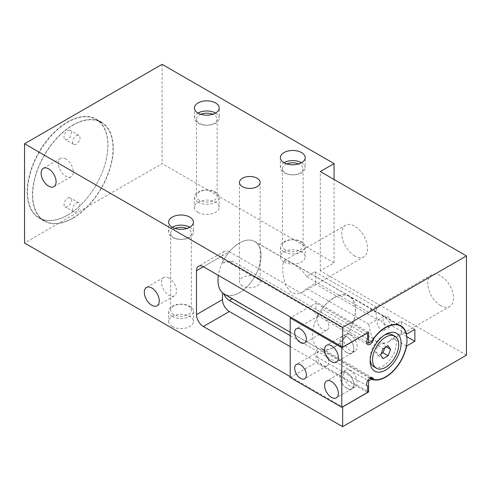<?xml version="1.0" encoding="UTF-8"?>
<svg xmlns="http://www.w3.org/2000/svg" width="491" height="491" viewBox="0 0 491 491"><rect width="100%" height="100%" fill="white"/><g stroke="black" fill="none" stroke-linecap="round" stroke-linejoin="round"><path stroke-width="0.37" stroke-dasharray="2.46 1.84" d="M168.984 278.059A10.575 6.107 -120 0 0 163.693 277.538A10.575 6.107 -120 0 0 162.073 286.014A10.575 6.107 -120 0 0 168.984 295.337A10.575 6.107 -120 0 0 174.274 295.858A10.575 6.107 -120 0 0 175.895 287.382A10.575 6.107 -120 0 0 168.984 278.059M65.819 158.937A10.575 6.107 -120 0 0 60.528 158.409A10.575 6.107 -120 0 0 58.908 166.885A10.575 6.107 -120 0 0 65.819 176.208A10.575 6.107 -120 0 0 71.103 176.729A10.575 6.107 -120 0 0 72.729 168.253A10.575 6.107 -120 0 0 65.819 158.937M322.875 316.179A8.267 4.775 -120 0 0 318.739 315.774A8.267 4.775 -120 0 0 317.474 322.397A8.267 4.775 -120 0 0 322.875 329.682A8.267 4.775 -120 0 0 327.012 330.093A8.267 4.775 -120 0 0 328.276 323.465A8.267 4.775 -120 0 0 322.875 316.179M322.875 351.918A8.267 4.775 -120 0 0 318.739 351.513A8.267 4.775 -120 0 0 317.474 358.135A8.267 4.775 -120 0 0 322.875 365.421A8.267 4.775 -120 0 0 327.012 365.832A8.267 4.775 -120 0 0 328.276 359.203A8.267 4.775 -120 0 0 322.875 351.918M346.947 388.35A9.605 5.548 60 0 1 340.674 379.887A9.605 5.548 60 0 1 342.147 372.19A9.605 5.548 60 0 1 346.947 372.669A9.605 5.548 60 0 1 353.225 381.133A9.605 5.548 60 0 1 351.752 388.829A9.605 5.548 60 0 1 346.947 388.35M350.384 370.68A9.605 5.548 -120 0 0 345.584 370.208A9.605 5.548 -120 0 0 344.111 377.904A9.605 5.548 -120 0 0 350.384 386.368A9.605 5.548 -120 0 0 355.189 386.84A9.605 5.548 -120 0 0 356.662 379.144A9.605 5.548 -120 0 0 350.384 370.68M346.947 372.571A9.728 5.616 -120 0 0 342.086 372.086A9.728 5.616 -120 0 0 340.594 379.881A9.728 5.616 -120 0 0 346.947 388.455A9.728 5.616 -120 0 0 351.814 388.933A9.728 5.616 -120 0 0 353.305 381.139A9.728 5.616 -120 0 0 346.947 372.571M346.947 352.612A9.605 5.548 60 0 1 340.674 344.148A9.605 5.548 60 0 1 342.147 336.452A9.605 5.548 60 0 1 346.947 336.93A9.605 5.548 60 0 1 353.225 345.394A9.605 5.548 60 0 1 351.752 353.09A9.605 5.548 60 0 1 346.947 352.612M350.384 334.942A9.605 5.548 -120 0 0 345.584 334.469A9.605 5.548 -120 0 0 344.111 342.166A9.605 5.548 -120 0 0 350.384 350.629A9.605 5.548 -120 0 0 355.189 351.102A9.605 5.548 -120 0 0 356.662 343.405A9.605 5.548 -120 0 0 350.384 334.942M346.947 336.832A9.728 5.616 -120 0 0 342.086 336.347A9.728 5.616 -120 0 0 340.594 344.142A9.728 5.616 -120 0 0 346.947 352.716A9.728 5.616 -120 0 0 351.814 353.195A9.728 5.616 -120 0 0 353.305 345.4A9.728 5.616 -120 0 0 346.947 336.832M380.728 320.304L385.073 325.441L383.987 330.406L380.728 330.234L377.131 324.668L377.91 319.88L380.728 320.304M387.356 326.405A6.076 3.511 -120 0 0 390.394 326.705A6.076 3.511 -120 0 0 391.327 321.838A6.076 3.511 -120 0 0 387.356 316.48A6.076 3.511 -120 0 0 384.318 316.179A6.076 3.511 -120 0 0 383.385 321.053A6.076 3.511 -120 0 0 387.356 326.405M384.379 335.132A18.48 10.667 120 0 0 383.226 335.74L383.226 335.74A18.48 10.667 120 0 0 370.159 358.375A18.48 10.667 120 0 0 370.214 359.676M373.989 366.832A18.48 10.667 120 0 0 383.226 365.918A18.48 10.667 120 0 0 395.304 349.629A18.48 10.667 120 0 0 392.469 334.825M383.226 335.74L385.638 334.346L383.226 335.74M367.581 339.164L315.995 309.385L315.995 303.076L291.151 317.419M370.637 377.788L321.979 349.696A30.154 17.406 120 0 0 334.052 347.057A30.154 17.406 120 0 0 353.753 320.482A30.154 17.406 120 0 0 349.126 296.325A30.154 17.406 120 0 0 334.052 297.816A30.154 17.406 120 0 0 321.979 309.109A4.861 2.805 -60 0 1 318.579 314.492A4.861 2.805 -60 0 1 318.303 314.639A4.861 2.805 -60 0 1 316.143 314.737A4.861 2.805 -60 0 1 315.995 309.385M334.052 297.62A30.393 17.547 120 0 0 318.303 314.639A30.393 17.547 120 0 0 318.303 348.42A30.393 17.547 120 0 0 318.855 348.757A30.393 17.547 120 0 0 334.052 347.254A30.393 17.547 120 0 0 353.907 320.47A30.393 17.547 120 0 0 349.248 296.11A30.393 17.547 120 0 0 334.052 297.62M222.969 293.256A30.393 17.547 120 0 0 224.283 294.158A30.393 17.547 120 0 0 239.479 292.654A30.393 17.547 120 0 0 259.34 265.87A30.393 17.547 120 0 0 254.682 241.511A30.393 17.547 120 0 0 239.479 243.02A30.393 17.547 120 0 0 218.366 275.402M354.686 255.921A18.235 10.532 60 0 1 342.773 239.854A18.235 10.532 60 0 1 345.566 225.24A18.235 10.532 60 0 1 354.686 226.142A18.235 10.532 60 0 1 366.599 242.21A18.235 10.532 60 0 1 363.806 256.83A18.235 10.532 60 0 1 354.686 255.921M306.636 276.464C302.536 270.523 297.38 265.969 291.163 262.814L284.301 260.611L282.65 265.066L282.969 274.518L285.406 285.087L291.163 292.599L296.889 293.913L302.536 292.2L306.636 288.377L314.921 283.595A18.235 10.532 -120 0 0 314.921 271.683L306.636 276.464L368.968 312.454L377.254 307.673A18.235 10.532 -120 0 0 377.254 319.586L368.968 324.367C369.508 332.352 372.233 338.305 377.137 342.233L382.863 343.547L388.51 341.834L392.61 338.017L400.895 333.229A18.235 10.532 -120 0 0 400.895 321.317L392.61 326.104L406.235 333.966M392.61 326.104C388.51 320.157 383.354 315.609 377.137 312.454L370.275 310.244L368.968 312.454M440.66 305.562A18.235 10.532 60 0 1 428.741 289.487A18.235 10.532 60 0 1 431.54 274.874A18.235 10.532 60 0 1 440.66 275.776A18.235 10.532 60 0 1 452.573 291.85A18.235 10.532 60 0 1 449.774 306.464A18.235 10.532 60 0 1 440.66 305.562M368.968 324.367L306.636 288.377M406.376 345.965L392.61 338.017M225.578 294.907A30.503 17.615 120 0 0 239.479 292.746A30.503 17.615 120 0 0 259.408 265.864A30.503 17.615 120 0 0 254.737 241.419A30.503 17.615 120 0 0 239.479 242.928A30.503 17.615 120 0 0 222.46 262.366L222.46 255.725L203.372 266.742L229.34 251.754L368.612 332.162M366.728 342.092L229.34 262.771A9.728 5.616 -120 0 0 224.473 262.292A9.728 5.616 -120 0 0 223.601 263.023L222.46 262.366M223.601 263.023L225.363 261.777L232.274 261.077L371.546 341.49M76.308 135.608A5.229 3.02 -60 0 1 78.922 135.344A5.229 3.02 -60 0 1 79.72 139.536A5.229 3.02 -60 0 1 76.308 144.145A5.229 3.02 -60 0 1 73.693 144.403A5.229 3.02 -60 0 1 72.889 140.211A5.229 3.02 -60 0 1 76.308 135.608M67.709 130.643A5.229 3.02 -60 0 1 70.323 130.385A5.229 3.02 -60 0 1 71.121 134.571A5.229 3.02 -60 0 1 67.709 139.18A5.229 3.02 -60 0 1 65.094 139.438A5.229 3.02 -60 0 1 64.29 135.246A5.229 3.02 -60 0 1 67.709 130.643M76.308 203.108A5.229 3.02 -60 0 1 78.922 202.851A5.229 3.02 -60 0 1 79.72 207.042A5.229 3.02 -60 0 1 76.308 211.652A5.229 3.02 -60 0 1 73.693 211.909A5.229 3.02 -60 0 1 72.889 207.718A5.229 3.02 -60 0 1 76.308 203.108M67.709 198.149A5.229 3.02 -60 0 1 70.323 197.891A5.229 3.02 -60 0 1 71.121 202.077A5.229 3.02 -60 0 1 67.709 206.686A5.229 3.02 -60 0 1 65.094 206.944A5.229 3.02 -60 0 1 64.29 202.752A5.229 3.02 -60 0 1 67.709 198.149M67.709 215.021A56.778 32.78 -60 0 1 39.317 217.838A56.778 32.78 -60 0 1 30.614 172.335A56.778 32.78 -60 0 1 67.709 122.302A56.778 32.78 -60 0 1 96.101 119.491A56.778 32.78 -60 0 1 104.804 164.988A56.778 32.78 -60 0 1 67.709 215.021M72.864 218.004A56.778 32.78 -60 0 1 44.478 220.815A56.778 32.78 -60 0 1 35.775 175.318A56.778 32.78 -60 0 1 72.864 125.279A56.778 32.78 -60 0 1 101.256 122.468A56.778 32.78 -60 0 1 109.959 167.965A56.778 32.78 -60 0 1 72.864 218.004M67.537 121.903A57.146 32.995 -60 0 1 96.107 119.074A57.146 32.995 -60 0 1 104.865 164.866A57.146 32.995 -60 0 1 67.537 215.224A57.146 32.995 -60 0 1 38.967 218.053A57.146 32.995 -60 0 1 30.203 172.261A57.146 32.995 -60 0 1 67.537 121.903M72.864 124.984A57.146 32.995 -60 0 1 101.441 122.155A57.146 32.995 -60 0 1 110.199 167.947A57.146 32.995 -60 0 1 72.864 218.299A57.146 32.995 -60 0 1 44.294 221.128A57.146 32.995 -60 0 1 35.536 175.342A57.146 32.995 -60 0 1 72.864 124.984M189.79 227.235L189.79 227.235A12.404 7.162 0 0 1 193.423 232.298L193.423 222.171M172.249 227.235A12.404 7.162 0 0 0 168.622 232.298A12.404 7.162 0 0 0 172.249 237.362A12.404 7.162 0 0 0 185.764 238.908A12.404 7.162 0 0 0 193.423 232.298M175.041 228.444A10.336 5.966 0 0 0 170.684 233.311A10.336 5.966 0 0 0 173.716 237.527A10.336 5.966 0 0 0 184.978 238.822A10.336 5.966 0 0 0 191.355 233.311A10.336 5.966 0 0 0 188.329 229.088A10.336 5.966 0 0 0 186.997 228.444M301.554 162.705L301.554 162.705A12.404 7.162 0 0 1 305.187 167.769L305.187 157.642M284.019 162.705A12.404 7.162 0 0 0 280.386 167.769A12.404 7.162 0 0 0 284.013 172.832A12.404 7.162 0 0 0 297.534 174.385A12.404 7.162 0 0 0 305.187 167.769M286.805 163.914A10.336 5.966 0 0 0 282.448 168.781A10.336 5.966 0 0 0 285.48 173.004A10.336 5.966 0 0 0 296.742 174.299A10.336 5.966 0 0 0 303.119 168.781A10.336 5.966 0 0 0 300.093 164.565A10.336 5.966 0 0 0 298.761 163.914M215.58 113.071L215.58 113.071A12.404 7.162 0 0 1 219.213 118.135L219.213 108.008M198.045 113.071A12.404 7.162 0 0 0 194.411 118.135A12.404 7.162 0 0 0 198.045 123.198A12.404 7.162 0 0 0 211.56 124.751A12.404 7.162 0 0 0 219.213 118.135M200.831 114.28A10.336 5.966 0 0 0 196.48 119.147A10.336 5.966 0 0 0 199.506 123.364A10.336 5.966 0 0 0 210.768 124.659A10.336 5.966 0 0 0 217.145 119.147A10.336 5.966 0 0 0 214.119 114.931A10.336 5.966 0 0 0 212.793 114.28M172.249 326.509A12.404 7.162 180 0 1 168.622 321.445A12.404 7.162 180 0 1 176.275 314.829A12.404 7.162 180 0 1 189.79 316.382A12.404 7.162 180 0 1 193.423 321.445A12.404 7.162 180 0 1 185.764 328.062A12.404 7.162 180 0 1 172.249 326.509M172.249 316.382A12.404 7.162 180 0 1 168.622 311.319A12.404 7.162 180 0 1 176.275 304.702A12.404 7.162 180 0 1 189.79 306.255A12.404 7.162 180 0 1 193.423 311.319A12.404 7.162 180 0 1 185.764 317.935A12.404 7.162 180 0 1 172.249 316.382M173.716 314.522A10.336 5.966 180 0 1 170.684 310.306A10.336 5.966 180 0 1 177.067 304.788A10.336 5.966 180 0 1 188.329 306.083A10.336 5.966 180 0 1 191.355 310.306A10.336 5.966 180 0 1 184.978 315.817A10.336 5.966 180 0 1 173.716 314.522M284.013 261.979A12.404 7.162 180 0 1 280.386 256.916A12.404 7.162 180 0 1 288.039 250.3A12.404 7.162 180 0 1 301.554 251.852A12.404 7.162 180 0 1 305.187 256.916A12.404 7.162 180 0 1 297.534 263.532A12.404 7.162 180 0 1 284.013 261.979M284.013 251.852A12.404 7.162 180 0 1 280.386 246.789A12.404 7.162 180 0 1 288.039 240.179A12.404 7.162 180 0 1 301.554 241.725A12.404 7.162 180 0 1 305.187 246.789A12.404 7.162 180 0 1 297.534 253.405A12.404 7.162 180 0 1 284.013 251.852M285.48 249.999A10.336 5.966 180 0 1 282.448 245.776A10.336 5.966 180 0 1 288.831 240.265A10.336 5.966 180 0 1 300.093 241.56A10.336 5.966 180 0 1 303.119 245.776A10.336 5.966 180 0 1 296.742 251.288A10.336 5.966 180 0 1 285.48 249.999M198.045 212.345A12.404 7.162 180 0 1 194.411 207.282A12.404 7.162 180 0 1 202.065 200.666A12.404 7.162 180 0 1 215.58 202.218A12.404 7.162 180 0 1 219.213 207.282A12.404 7.162 180 0 1 211.56 213.898A12.404 7.162 180 0 1 198.045 212.345M198.045 202.218A12.404 7.162 180 0 1 194.411 197.155A12.404 7.162 180 0 1 202.065 190.539A12.404 7.162 180 0 1 215.58 192.091A12.404 7.162 180 0 1 219.213 197.155A12.404 7.162 180 0 1 211.56 203.771A12.404 7.162 180 0 1 198.045 202.218M199.506 200.359A10.336 5.966 180 0 1 196.48 196.142A10.336 5.966 180 0 1 202.857 190.631A10.336 5.966 180 0 1 214.119 191.92A10.336 5.966 180 0 1 217.145 196.142A10.336 5.966 180 0 1 210.768 201.654A10.336 5.966 180 0 1 199.506 200.359M242.493 285.952A10.336 5.966 180 0 1 239.467 281.736A10.336 5.966 180 0 1 245.844 276.224A10.336 5.966 180 0 1 257.106 277.513A10.336 5.966 180 0 1 260.132 281.736A10.336 5.966 180 0 1 253.755 287.247A10.336 5.966 180 0 1 242.493 285.952M373.387 338.784L321.979 309.109M222.46 292.961A30.503 17.615 120 0 0 224.227 294.256A30.503 17.615 120 0 0 225.234 294.76M466.45 355.196L320.298 270.817L334.052 262.875L334.052 179.485M334.052 262.875L162.104 163.601L24.55 243.02M162.104 64.327L162.104 163.601M290.206 376.64L342.565 406.867M320.298 270.817L320.298 171.543M369.846 378.23L290.206 332.247M314.921 283.595L377.254 319.586M314.921 271.683L377.254 307.673M400.895 333.229L406.751 336.611M400.895 321.317L414.864 329.387M229.34 251.754A9.728 5.616 -120 0 0 224.473 251.269A9.728 5.616 -120 0 0 222.46 255.725M290.206 346.658L367.581 391.333M290.206 335.641L367.814 380.445M290.206 377.53L315.995 362.64L315.995 356.331A4.861 2.805 -60 0 1 315.388 352.569A4.861 2.805 -60 0 1 318.303 348.42A4.861 2.805 -60 0 1 321.01 348.009A4.861 2.805 -60 0 1 321.979 349.696M367.495 332.812L315.995 303.076M367.581 392.426L315.995 362.64M367.581 386.116L315.995 356.331M384.944 347.653L385.441 346.376L382.962 342.841L377.996 345.707L375.511 352.102L377.996 355.637L381.169 353.802M377.996 355.637L383.152 358.614M375.511 352.102L380.672 355.085M377.996 345.707L383.152 348.684M382.962 342.841L388.117 345.824M385.441 346.376L386.3 346.867M232.274 261.077L229.34 262.771M163.693 277.538L146.502 287.462M60.528 158.409L43.331 168.339M318.739 315.774L296.386 328.675M318.739 351.513L296.386 364.414M345.584 370.208L342.147 372.19M342.086 372.086L326.607 381.022M345.584 334.469L342.147 336.452M342.086 336.347L326.607 345.283M383.987 330.406L390.394 326.705M367.728 344.516L316.143 314.737M318.855 348.757L290.206 332.217M224.626 294.361L224.283 294.158M284.301 260.611L345.566 225.24M370.275 310.244L431.54 274.874M254.737 241.419L400.889 325.797M78.922 135.344L70.323 130.385M78.922 202.851L70.323 197.891M39.317 217.838L44.478 220.815M101.441 122.155L96.107 119.074M168.622 232.298L168.622 222.171M280.386 167.769L280.386 157.642M194.411 118.135L194.411 108.008M168.622 311.319L168.622 321.445M280.386 246.789L280.386 256.916M194.411 197.155L194.411 207.282M196.48 119.147L196.48 196.142M282.448 168.781L282.448 245.776M239.467 182.462L239.467 281.736M170.684 233.311L170.684 310.306M398.397 324.772L349.126 296.325M191.355 233.311L191.355 310.306M260.132 182.462L260.132 281.736M303.119 168.781L303.119 245.776M217.145 119.147L217.145 196.142M219.213 197.155L219.213 207.282M305.187 246.789L305.187 256.916M193.423 311.319L193.423 321.445M44.294 221.128L38.967 218.053M96.101 119.491L101.256 122.468M73.693 211.909L65.094 206.944M73.693 144.403L65.094 139.438M224.227 294.256L227.407 296.085M388.51 341.834L449.774 306.464M302.536 292.2L363.806 256.83M225.363 261.777L224.473 262.292M224.473 251.269L198.511 266.263M349.248 296.11L254.682 241.511M372.589 377.788L321.01 348.009M370.159 358.375L370.159 361.149M377.91 319.88L384.318 316.179M351.814 353.195L336.335 362.131M355.189 351.102L351.752 353.09M351.814 388.933L336.335 397.87M355.189 386.84L351.752 388.829M327.012 365.832L304.659 378.733M327.012 330.093L304.659 342.994M71.103 176.729L53.912 186.66M174.274 295.858L157.077 305.789"/><path stroke-width="0.74" d="M151.793 287.99A10.575 6.107 -120 0 0 146.502 287.462A10.575 6.107 -120 0 0 144.882 295.938A10.575 6.107 -120 0 0 151.793 305.261A10.575 6.107 -120 0 0 157.077 305.789A10.575 6.107 -120 0 0 158.697 297.313A10.575 6.107 -120 0 0 151.793 287.99M48.621 168.861A10.575 6.107 -120 0 0 43.331 168.339A10.575 6.107 -120 0 0 41.71 176.815A10.575 6.107 -120 0 0 48.621 186.138A10.575 6.107 -120 0 0 53.912 186.66A10.575 6.107 -120 0 0 55.532 178.184A10.575 6.107 -120 0 0 48.621 168.861M300.523 329.087A8.267 4.775 -120 0 0 296.386 328.675A8.267 4.775 -120 0 0 295.122 335.304A8.267 4.775 -120 0 0 300.523 342.589A8.267 4.775 -120 0 0 304.659 342.994A8.267 4.775 -120 0 0 305.924 336.372A8.267 4.775 -120 0 0 300.523 329.087M300.523 364.825A8.267 4.775 -120 0 0 296.386 364.414A8.267 4.775 -120 0 0 295.122 371.043A8.267 4.775 -120 0 0 300.523 378.328A8.267 4.775 -120 0 0 304.659 378.733A8.267 4.775 -120 0 0 305.924 372.11A8.267 4.775 -120 0 0 300.523 364.825M331.474 381.501A9.728 5.616 -120 0 0 326.607 381.022A9.728 5.616 -120 0 0 325.116 388.817A9.728 5.616 -120 0 0 331.474 397.385A9.728 5.616 -120 0 0 336.335 397.87A9.728 5.616 -120 0 0 337.826 390.075A9.728 5.616 -120 0 0 331.474 381.501M331.474 345.762A9.728 5.616 -120 0 0 326.607 345.283A9.728 5.616 -120 0 0 325.116 353.078A9.728 5.616 -120 0 0 331.474 361.646A9.728 5.616 -120 0 0 336.335 362.131A9.728 5.616 -120 0 0 337.826 354.336A9.728 5.616 -120 0 0 331.474 345.762M385.638 337.127A18.48 10.667 120 0 0 373.565 353.416A18.48 10.667 120 0 0 376.394 368.219A18.48 10.667 120 0 0 385.638 367.305A18.48 10.667 120 0 0 397.71 351.022A18.48 10.667 120 0 0 394.874 336.212A18.48 10.667 120 0 0 385.638 337.127M370.214 359.676A18.48 10.667 120 0 0 373.989 366.832L376.394 368.219M385.638 334.346L385.638 334.346A21.886 12.637 -60 0 1 401.11 343.283A21.886 12.637 -60 0 1 385.638 370.085A21.886 12.637 -60 0 1 370.159 361.149A21.886 12.637 -60 0 1 385.638 334.346L385.638 334.346M394.874 336.212L392.469 334.825A18.48 10.667 120 0 0 384.379 335.132M367.581 332.861L341.791 347.751L341.791 407.315L367.581 392.426L367.581 386.116A4.861 2.805 -60 0 1 367.808 380.464A4.861 2.805 -60 0 1 372.589 377.788A4.861 2.805 -60 0 1 373.565 379.482A30.154 17.406 120 0 0 385.638 376.836A30.154 17.406 120 0 0 405.333 350.267A30.154 17.406 120 0 0 400.711 326.104A30.154 17.406 120 0 0 385.638 327.595A30.154 17.406 120 0 0 373.565 338.888A4.861 2.805 -60 0 1 370.159 344.277A4.861 2.805 -60 0 1 367.728 344.516A4.861 2.805 -60 0 1 367.581 339.164L367.495 332.812M218.366 275.402A30.393 17.547 120 0 0 222.969 293.256M406.235 333.966L406.579 334.168A30.503 17.615 120 0 0 400.889 325.797A30.503 17.615 120 0 0 385.638 327.307A30.503 17.615 120 0 0 371.546 341.49L368.612 343.184L368.612 332.162L342.65 347.155L342.65 327.399L466.45 255.921L466.45 355.196L342.65 426.673L342.65 406.916L368.612 391.928L368.612 380.906L371.546 379.212A30.503 17.615 120 0 0 385.638 377.125A30.503 17.615 120 0 0 406.579 346.081L406.376 345.965M189.79 217.108A12.404 7.162 0 0 0 176.275 215.555A12.404 7.162 0 0 0 168.622 222.171A12.404 7.162 0 0 0 172.249 227.235A12.404 7.162 0 0 0 185.764 228.788A12.404 7.162 0 0 0 193.423 222.171A12.404 7.162 0 0 0 189.79 217.108M189.79 227.235A12.404 7.162 0 0 0 172.249 227.235M186.997 228.444A10.336 5.966 0 0 0 175.041 228.444M301.554 152.578A12.404 7.162 0 0 0 288.039 151.032A12.404 7.162 0 0 0 280.386 157.642A12.404 7.162 0 0 0 284.013 162.705A12.404 7.162 0 0 0 297.534 164.258A12.404 7.162 0 0 0 305.187 157.642A12.404 7.162 0 0 0 301.554 152.578M301.554 162.705A12.404 7.162 0 0 0 284.019 162.705M298.761 163.914A10.336 5.966 0 0 0 286.805 163.914M215.58 102.944A12.404 7.162 0 0 0 202.065 101.391A12.404 7.162 0 0 0 194.411 108.008A12.404 7.162 0 0 0 198.045 113.071A12.404 7.162 0 0 0 211.56 114.624A12.404 7.162 0 0 0 219.213 108.008A12.404 7.162 0 0 0 215.58 102.944M215.58 113.071A12.404 7.162 0 0 0 198.045 113.071M212.793 114.28A10.336 5.966 0 0 0 200.831 114.28M257.106 178.245A10.336 5.966 0 0 0 245.844 176.95A10.336 5.966 0 0 0 239.467 182.462A10.336 5.966 0 0 0 242.493 186.678A10.336 5.966 0 0 0 253.755 187.973A10.336 5.966 0 0 0 260.132 182.462A10.336 5.966 0 0 0 257.106 178.245M373.565 379.482L370.637 377.788M196.498 270.713A9.728 5.616 60 0 1 198.511 266.263A9.728 5.616 60 0 1 203.372 266.742L196.498 270.713L196.498 314.596L222.46 299.602L222.46 292.961L223.601 293.618A9.728 5.616 -120 0 0 229.34 300.498L290.206 335.641M225.234 294.76A30.503 17.615 120 0 0 225.578 294.907M406.579 346.081L414.864 341.3L414.864 329.387L406.579 334.168M334.052 179.485L334.052 163.601L162.104 64.327L24.55 143.746L24.55 243.02L342.65 426.673M203.372 266.742L342.65 347.155M24.55 143.746L342.65 327.399M222.46 299.602A9.728 5.616 -120 0 0 229.34 311.515L203.372 326.509L290.206 376.64M203.372 326.509A9.728 5.616 60 0 1 196.498 314.596M334.052 163.601L320.298 171.543L466.45 255.921M371.546 379.212L369.846 378.23M290.206 332.247L223.601 293.618M406.751 336.611L414.864 341.3M368.612 343.184L366.728 342.092M229.34 311.515L290.206 346.658M367.581 391.333L368.612 391.928M367.814 380.445L368.612 380.906M291.151 317.419L290.206 317.965L290.206 377.53L341.791 407.315M341.791 347.751L290.206 317.965M383.152 358.614L388.117 355.748L390.597 349.353L388.117 345.824L383.152 348.684L380.672 355.085L383.152 358.614M381.169 353.802L382.962 352.771L388.117 355.748M386.3 346.867L390.597 349.353M382.962 352.771L384.944 347.653M232.274 298.804L229.34 300.498M290.206 332.217L224.626 294.361M400.711 326.104L398.397 324.772"/></g></svg>
